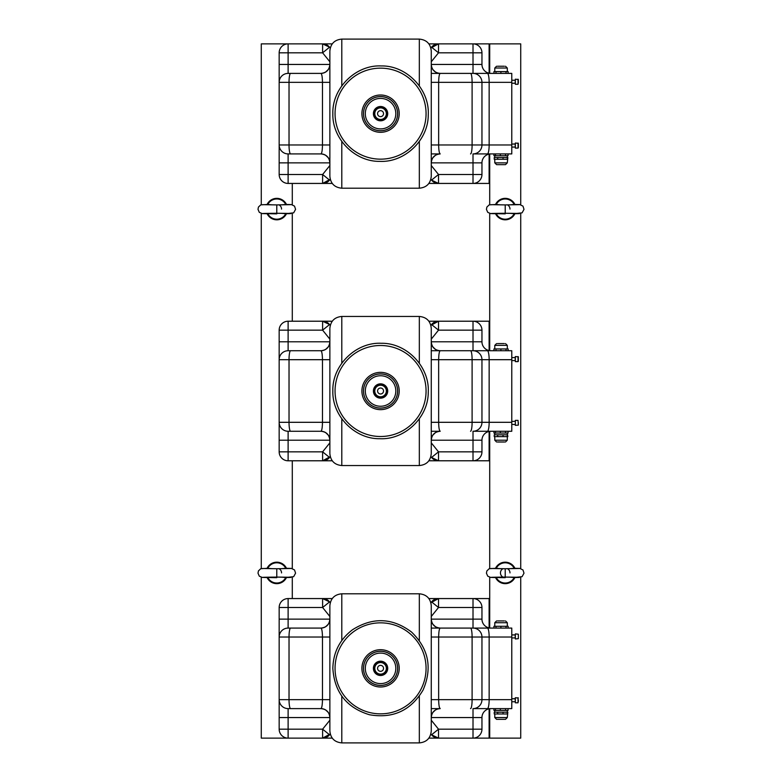 <?xml version="1.0" encoding="UTF-8"?>
<svg xmlns="http://www.w3.org/2000/svg" width="782" height="782" viewBox="0 0 782 782"><rect width="100%" height="100%" fill="white"/><g stroke="black" fill="none" stroke-linecap="round" stroke-linejoin="round"><path stroke-width="1.17" d="M387.716 391A7.155 7.155 0 0 0 376.983 384.803A7.155 7.155 0 0 0 376.983 397.197A7.155 7.155 0 0 0 387.716 391M426.063 391A45.503 45.503 0 0 0 380.56 345.497A45.503 45.503 0 0 0 335.058 391A45.503 45.503 0 0 0 380.56 436.503A45.503 45.503 0 0 0 426.063 391M341.793 363.18L341.793 316.446C334.549 317.15 330.571 321.128 329.867 328.372L329.867 453.628C330.571 460.872 334.549 464.85 341.793 465.554L419.328 465.554C426.571 464.85 430.55 460.872 431.263 453.628L431.263 328.372C430.55 321.128 426.571 317.15 419.328 316.446L419.328 363.18M431.263 431.263L440.207 431.263C439.269 430.687 438.751 427.705 438.653 422.309L438.653 359.691C438.751 354.295 439.269 351.313 440.207 350.737L440.207 350.737C434.772 350.209 431.791 347.228 431.263 341.793A8.944 8.944 0 0 0 440.207 350.737L511.78 350.737L511.78 422.309L481.956 422.309L481.956 359.691A8.944 8.944 0 0 0 473.012 350.737A8.944 8.944 0 0 1 481.956 359.691L511.78 359.691M430.882 325.38L438.516 321.216L473.012 321.216A8.944 8.944 0 0 1 481.956 330.16L481.956 341.793A8.944 8.944 0 0 0 490.901 350.737L473.012 350.737A8.944 8.944 0 0 1 481.956 359.691L431.263 359.691M431.263 350.737L473.012 350.737L473.012 341.793L481.956 341.793A8.944 8.944 0 0 0 490.901 350.737M290.581 431.263A8.944 1.554 -90 0 1 289.027 422.309L279.164 422.309A8.944 8.944 0 0 0 288.118 431.263L320.923 431.263C326.348 431.791 329.339 434.772 329.867 440.207L279.164 440.207L279.164 359.691A8.944 8.944 0 0 1 288.118 350.737L320.923 350.737C321.852 351.313 322.37 354.295 322.467 359.691L279.164 359.691A8.944 8.944 0 0 1 288.118 350.737L320.923 350.737A8.944 8.944 0 0 0 329.867 341.793L279.164 341.793L279.164 359.691A8.944 8.944 0 0 1 288.118 350.737L288.118 330.16L322.614 330.16L329.564 324.54L330.248 325.38M320.972 350.737L321.94 350.678M322.907 350.512L324.071 350.17M324.1 350.15L325.253 349.622M325.674 349.368L328.254 346.905M328.401 346.69L328.958 345.722M329.398 344.647L329.857 342.017M440.158 350.737L439.191 350.678M438.213 350.512L437.05 350.17M437.021 350.15L435.877 349.622M435.447 349.368L432.866 346.905M432.72 346.69L432.172 345.722M431.723 344.647L431.263 342.017M320.972 431.263L321.94 431.322M322.907 431.488L324.071 431.83M324.1 431.85L325.253 432.378M325.674 432.632L328.254 435.095M328.401 435.31L328.958 436.278M329.398 437.353L329.857 439.983M330.248 456.62L322.614 460.784L288.118 460.784L288.118 431.263A8.944 8.944 0 0 1 279.164 422.309A8.944 8.944 0 0 0 288.118 431.263L320.923 431.263C321.852 430.687 322.37 427.705 322.467 422.309L329.867 422.309M431.263 440.207C431.791 434.772 434.772 431.791 440.207 431.263A8.944 8.944 0 0 0 431.263 440.207L481.956 440.207A8.944 8.944 0 0 1 490.901 431.263L473.012 431.263A8.944 8.944 0 0 0 481.956 422.309L472.103 422.309A8.944 1.554 90 0 1 470.549 431.263M511.78 422.309L511.78 431.263L473.012 431.263L473.012 451.84L481.956 451.84A8.944 8.944 0 0 1 473.012 460.784L489.112 460.784L489.112 431.439M440.158 431.263L439.191 431.322M438.213 431.488L437.05 431.83M437.021 431.85L435.877 432.378M435.447 432.632L432.866 435.095M432.72 435.31L432.172 436.278M431.732 437.353L431.263 439.983M329.867 440.207A8.944 8.944 0 0 0 320.923 431.263M481.956 440.207L481.956 451.84A8.944 8.944 0 0 1 473.012 460.784L438.516 460.784L438.516 451.84L431.556 457.46L430.882 456.62M279.164 440.207L279.164 451.84L322.614 451.84L329.564 457.46A8.944 8.944 0 0 1 322.614 460.784L322.614 451.84L329.867 442.856M332.252 321.216L288.118 321.216A8.944 8.944 0 0 0 279.164 330.16L288.118 330.16L288.118 321.216A8.944 8.944 0 0 0 279.164 330.16L279.164 341.793M431.263 339.144L438.516 330.16L431.556 324.54A8.944 8.944 0 0 1 438.516 321.216L438.516 330.16L473.012 330.16L473.012 341.793L431.263 341.793M428.878 460.784L438.516 460.784A8.944 8.944 0 0 1 431.556 457.46L438.516 460.784A8.944 8.944 0 0 1 431.556 457.46M288.118 460.784A8.944 8.944 0 0 1 279.164 451.84A8.944 8.944 0 0 0 288.118 460.784M329.564 324.54A8.944 8.944 0 0 0 322.614 321.216A8.944 8.944 0 0 1 329.564 324.54L322.614 321.216L322.614 330.16L329.867 339.144M508.075 431.263L508.075 433.052L493.95 433.052L493.95 431.263M495.495 431.263L495.495 433.052M505.543 431.263L505.543 433.052M500.343 431.263L500.343 433.052M497.469 343.581L504.331 343.581M493.941 350.737L493.941 348.948L508.144 348.948L508.144 350.737M500.91 350.737L500.91 348.948M495.993 350.737L495.993 348.948M506.013 350.737L506.013 348.948M504.625 441.996L497.469 441.996M505.514 441.996L507.303 440.207L494.81 440.207M507.303 433.052L507.841 436.63L494.244 436.63L494.244 434.841L497.723 434.841L497.723 436.63M507.303 440.207L507.303 434.841L497.723 434.841M503.041 434.841L503.041 436.63M380.56 388.019A2.981 2.981 0 0 0 377.98 392.496A2.981 2.981 0 0 0 383.141 392.496A2.981 2.981 0 0 0 380.56 388.019M386.347 391A5.787 5.787 0 0 1 377.667 396.015A5.787 5.787 0 0 1 377.667 385.985A5.787 5.787 0 0 1 386.347 391M386.523 391A5.963 5.963 0 0 1 377.579 396.161A5.963 5.963 0 0 1 377.579 385.839A5.963 5.963 0 0 1 386.523 391M518.339 357.716L518.339 356.856L518.339 357.716M518.339 361.323L518.339 356.856L515.358 356.553L515.358 361.626L518.046 361.626L518.046 356.553M518.339 424.235L518.339 422.563M515.358 425.349L515.358 420.374L518.046 420.374L518.339 425.144L515.358 425.349M518.339 360.463L518.339 359.691M387.716 668.346A7.155 7.155 0 0 0 376.983 662.149A7.155 7.155 0 0 0 376.983 674.543A7.155 7.155 0 0 0 387.716 668.346M426.063 668.346A45.503 45.503 0 0 0 380.56 622.843A45.503 45.503 0 0 0 335.058 668.346A45.503 45.503 0 0 0 380.56 713.849A45.503 45.503 0 0 0 426.063 668.346M341.793 640.526L341.793 593.792C334.549 594.496 330.571 598.474 329.867 605.718L329.867 730.975C330.571 738.218 334.549 742.196 341.793 742.9L419.328 742.9C426.571 742.196 430.55 738.218 431.263 730.975L431.263 605.718C430.55 598.474 426.571 594.496 419.328 593.792L419.328 640.526M431.263 708.609L440.207 708.609C439.269 708.033 438.751 705.051 438.653 699.655L438.653 637.027C438.751 631.641 439.269 628.65 440.207 628.083L440.207 628.083C434.772 627.555 431.791 624.574 431.263 619.139A8.944 8.944 0 0 0 440.207 628.083L511.78 628.083L511.78 699.655L481.956 699.655L481.956 637.027A8.944 8.944 0 0 0 473.012 628.083A8.944 8.944 0 0 1 481.956 637.027L511.78 637.027M430.882 602.727L438.516 598.562L473.012 598.562A8.944 8.944 0 0 1 481.956 607.506L481.956 619.139A8.944 8.944 0 0 0 490.901 628.083L473.012 628.083A8.944 8.944 0 0 1 481.956 637.027L431.263 637.027M431.263 628.083L473.012 628.083L473.012 619.139L481.956 619.139A8.944 8.944 0 0 0 490.901 628.083M290.581 708.609A8.944 1.554 -90 0 1 289.027 699.655L279.164 699.655A8.944 8.944 0 0 0 288.118 708.609L320.923 708.609C326.348 709.137 329.339 712.119 329.867 717.553L279.164 717.553L279.164 637.027A8.944 8.944 0 0 1 288.118 628.083L320.923 628.083C321.852 628.65 322.37 631.641 322.467 637.027L279.164 637.027A8.944 8.944 0 0 1 288.118 628.083L320.923 628.083A8.944 8.944 0 0 0 329.867 619.139L279.164 619.139L279.164 637.027A8.944 8.944 0 0 1 288.118 628.083L288.118 607.506L322.614 607.506L329.564 601.886L330.248 602.727M320.972 628.083L321.94 628.024M322.907 627.858L325.253 626.968M325.674 626.714L328.254 624.251M328.401 624.036L328.958 623.068M329.398 621.993L329.857 619.364M440.158 628.083L439.191 628.024M438.213 627.858L435.877 626.968M435.447 626.714L432.866 624.251M432.72 624.036L432.172 623.068M431.723 621.993L431.263 619.364M320.972 708.609L321.94 708.658M322.907 708.824L325.253 709.724M325.674 709.978L328.254 712.431M328.401 712.656L328.958 713.624M329.398 714.699L329.857 717.329M261.276 577.292L261.276 738.13L288.118 738.13L288.118 708.609A8.944 8.944 0 0 1 279.164 699.655A8.944 8.944 0 0 0 288.118 708.609L320.923 708.609C321.852 708.033 322.37 705.051 322.467 699.655L329.867 699.655M431.263 717.553C431.791 712.119 434.772 709.137 440.207 708.609A8.944 8.944 0 0 0 431.263 717.553L481.956 717.553A8.944 8.944 0 0 1 490.901 708.609L473.012 708.609A8.944 8.944 0 0 0 481.956 699.655L472.103 699.655A8.944 1.554 90 0 1 470.549 708.609M511.78 699.655L511.78 708.609L473.012 708.609L473.012 729.186L481.956 729.186A8.944 8.944 0 0 1 473.012 738.13L489.112 738.13L489.112 708.785M440.158 708.609L439.191 708.658M438.213 708.824L435.877 709.724M435.447 709.978L432.866 712.431M432.72 712.656L432.172 713.624M431.732 714.699L431.263 717.329M329.867 717.553A8.944 8.944 0 0 0 320.923 708.609M481.956 717.553L481.956 729.186A8.944 8.944 0 0 1 473.012 738.13L438.516 738.13L438.516 729.186L431.556 734.806L430.882 733.966M330.248 733.966L322.614 738.13L322.614 729.186L329.564 734.806A8.944 8.944 0 0 1 322.614 738.13L332.252 738.13M279.164 717.553L279.164 729.186A8.944 8.944 0 0 0 288.118 738.13L322.614 738.13A8.944 8.944 0 0 0 329.564 734.806M332.252 598.562L288.118 598.562A8.944 8.944 0 0 0 279.164 607.506L288.118 607.506L288.118 598.562A8.944 8.944 0 0 0 279.164 607.506L279.164 619.139M431.263 616.49L438.516 607.506L431.556 601.886A8.944 8.944 0 0 1 438.516 598.562L438.516 607.506L473.012 607.506L473.012 619.139L431.263 619.139M428.878 738.13L438.516 738.13A8.944 8.944 0 0 1 431.556 734.806L438.516 738.13A8.944 8.944 0 0 1 431.556 734.806M329.564 601.886A8.944 8.944 0 0 0 322.614 598.562A8.944 8.944 0 0 1 329.564 601.886L322.614 598.562L322.614 607.506L329.867 616.49M495.495 710.398L493.95 710.398L493.95 708.609L495.495 708.609L495.495 710.398L508.075 710.398L508.075 708.609M505.543 708.609L505.543 710.398M500.343 708.609L500.343 710.398M497.469 620.928L504.331 620.928M493.941 628.083L493.941 626.294L508.144 626.294L508.144 628.083M500.91 628.083L500.91 626.294M495.993 628.083L495.993 626.294M506.013 628.083L506.013 626.294M507.303 710.398L507.303 712.187L507.841 712.187L507.303 717.553L505.514 719.342L496.57 719.342L494.81 717.553M497.723 712.187L507.303 712.187L507.303 713.976L494.244 713.976L494.244 712.187L497.723 712.187L497.723 713.976M503.041 712.187L503.041 713.976M380.56 665.365A2.981 2.981 0 0 0 377.98 669.832A2.981 2.981 0 0 0 383.141 669.832A2.981 2.981 0 0 0 380.56 665.365M386.347 668.346A5.787 5.787 0 0 1 377.667 673.351A5.787 5.787 0 0 1 377.667 663.332A5.787 5.787 0 0 1 386.347 668.346M386.523 668.346A5.963 5.963 0 0 1 377.579 673.507A5.963 5.963 0 0 1 377.579 663.175A5.963 5.963 0 0 1 386.523 668.346M518.339 701.581L518.339 699.91M518.046 697.72L518.046 702.793L515.358 702.793L515.358 697.72L518.339 698.013L515.358 697.72M518.339 637.809L518.339 635.062M515.358 638.962L515.358 633.899L518.339 634.202L518.339 638.669L515.358 638.972M387.716 113.654A7.155 7.155 0 0 0 376.983 107.457A7.155 7.155 0 0 0 376.983 119.851A7.155 7.155 0 0 0 387.716 113.654M426.063 113.654A45.503 45.503 0 0 0 380.56 68.151A45.503 45.503 0 0 0 335.058 113.654A45.503 45.503 0 0 0 380.56 159.157A45.503 45.503 0 0 0 426.063 113.654M341.793 85.834L341.793 39.1C334.549 39.804 330.571 43.782 329.867 51.026L329.867 176.282C330.571 183.526 334.549 187.504 341.793 188.208L419.328 188.208C426.571 187.504 430.55 183.526 431.263 176.282L431.263 51.026C430.55 43.782 426.571 39.804 419.328 39.1L419.328 85.834M431.263 153.917L440.207 153.917C439.269 153.35 438.751 150.359 438.653 144.973L438.653 82.345C438.751 76.949 439.269 73.967 440.207 73.391L440.207 73.391C434.772 72.863 431.791 69.881 431.263 64.447A8.944 8.944 0 0 0 440.207 73.391L511.78 73.391L511.78 144.973L481.956 144.973L481.956 82.345A8.944 8.944 0 0 0 473.012 73.391A8.944 8.944 0 0 1 481.956 82.345L511.78 82.345M430.882 48.034L438.516 43.87L473.012 43.87A8.944 8.944 0 0 1 481.956 52.814L481.956 64.447A8.944 8.944 0 0 0 490.901 73.391L473.012 73.391A8.944 8.944 0 0 1 481.956 82.345L431.263 82.345M431.263 73.391L473.012 73.391L473.012 64.447L481.956 64.447A8.944 8.944 0 0 0 490.901 73.391M290.581 153.917A8.944 1.554 -90 0 1 289.027 144.973L279.164 144.973A8.944 8.944 0 0 0 288.118 153.917L320.923 153.917C326.348 154.445 329.339 157.426 329.867 162.861L279.164 162.861L279.164 82.345A8.944 8.944 0 0 1 288.118 73.391L320.923 73.391C321.852 73.967 322.37 76.949 322.467 82.345L279.164 82.345A8.944 8.944 0 0 1 288.118 73.391L320.923 73.391A8.944 8.944 0 0 0 329.867 64.447L279.164 64.447L279.164 82.345A8.944 8.944 0 0 1 288.118 73.391L288.118 52.814L322.614 52.814L329.564 47.194L330.248 48.034M320.972 73.391L321.94 73.342M322.907 73.176L325.253 72.276M325.674 72.022L328.254 69.569M328.401 69.344L328.958 68.376M329.398 67.301L329.857 64.671M440.158 73.391L439.191 73.342M438.213 73.176L435.877 72.276M435.447 72.022L432.866 69.569M432.72 69.344L432.172 68.376M431.732 67.301L431.263 64.671M320.972 153.917L321.94 153.976M322.907 154.142L325.253 155.031M325.674 155.286L328.254 157.749M328.401 157.964L328.958 158.932M329.398 160.007L329.857 162.636M330.248 179.274L322.614 183.438L288.118 183.438L288.118 153.917A8.944 8.944 0 0 1 279.164 144.973A8.944 8.944 0 0 0 288.118 153.917L320.923 153.917C321.852 153.35 322.37 150.359 322.467 144.973L329.867 144.973M431.263 162.861C431.791 157.426 434.772 154.445 440.207 153.917A8.944 8.944 0 0 0 431.263 162.861L481.956 162.861A8.944 8.944 0 0 1 490.901 153.917L473.012 153.917A8.944 8.944 0 0 0 481.956 144.973L472.103 144.973A8.944 1.554 90 0 1 470.549 153.917M511.78 144.973L511.78 153.917L473.012 153.917L473.012 174.494L481.956 174.494A8.944 8.944 0 0 1 473.012 183.438L489.112 183.438L489.112 154.093M440.158 153.917L439.191 153.976M438.213 154.142L435.877 155.031M435.447 155.286L432.866 157.749M432.72 157.964L432.172 158.932M431.732 160.007L431.263 162.636M329.867 162.861A8.944 8.944 0 0 0 320.923 153.917M481.956 162.861L481.956 174.494A8.944 8.944 0 0 1 473.012 183.438L438.516 183.438L438.516 174.494L431.556 180.114L430.882 179.274M279.164 162.861L279.164 174.494L322.614 174.494L329.564 180.114A8.944 8.944 0 0 1 322.614 183.438L322.614 174.494L329.867 165.51M332.252 43.87L288.118 43.87A8.944 8.944 0 0 0 279.164 52.814L288.118 52.814L288.118 43.87A8.944 8.944 0 0 0 279.164 52.814L279.164 64.447M431.263 61.798L438.516 52.814L431.556 47.194A8.944 8.944 0 0 1 438.516 43.87L438.516 52.814L473.012 52.814L473.012 64.447L431.263 64.447M428.878 183.438L438.516 183.438A8.944 8.944 0 0 1 431.556 180.114L438.516 183.438A8.944 8.944 0 0 1 431.556 180.114M288.118 183.438A8.944 8.944 0 0 1 279.164 174.494A8.944 8.944 0 0 0 288.118 183.438M329.564 47.194A8.944 8.944 0 0 0 322.614 43.87A8.944 8.944 0 0 1 329.564 47.194L322.614 43.87L322.614 52.814L329.867 61.798M495.495 155.706L493.95 155.706L493.95 153.917L495.495 153.917L495.495 155.706L508.075 155.706L508.075 153.917M505.543 153.917L505.543 155.706M500.343 153.917L500.343 155.706M497.469 66.235L504.331 66.235M493.941 73.391L493.941 71.602L508.144 71.602L508.144 73.391M500.91 73.391L500.91 71.602M495.993 73.391L495.993 71.602M506.013 73.391L506.013 71.602M507.303 155.706L507.303 157.495L507.841 157.495L507.303 162.861L505.514 164.65L496.57 164.65L494.81 162.861M497.723 157.495L507.303 157.495L507.303 159.284L494.244 159.284L494.244 157.495L497.723 157.495L497.723 159.284M503.041 157.495L503.041 159.284M380.56 110.673A2.981 2.981 0 0 0 377.98 115.15A2.981 2.981 0 0 0 383.141 115.15A2.981 2.981 0 0 0 380.56 110.673M386.347 113.654A5.787 5.787 0 0 1 377.667 118.669A5.787 5.787 0 0 1 377.667 108.649A5.787 5.787 0 0 1 386.347 113.654M386.523 113.654A5.963 5.963 0 0 1 377.579 118.825A5.963 5.963 0 0 1 377.579 108.493A5.963 5.963 0 0 1 386.523 113.654M518.339 147.72L518.339 143.331L518.339 147.72M518.046 143.028L518.046 148.101L515.358 148.101L515.358 143.028L518.339 143.331L515.358 143.028M518.339 83.117L518.339 80.37M518.339 82.345L518.339 80.966M518.046 79.207L518.046 84.28L515.358 84.28L515.358 79.207L518.339 79.51L515.358 79.207M489.112 712.216L489.708 712.216M329.564 457.46A8.944 8.944 0 0 1 322.614 460.784L332.252 460.784M489.112 434.87L489.708 434.87M329.564 180.114A8.944 8.944 0 0 1 322.614 183.438L332.252 183.438M489.112 157.524L489.708 157.524M473.012 598.562L473.012 607.506L481.956 607.506A8.944 8.944 0 0 0 473.012 598.562L489.112 598.562L489.112 627.907M431.556 601.886A8.944 8.944 0 0 1 438.516 598.562L428.878 598.562M489.708 624.476L489.112 624.476M473.012 321.216L473.012 330.16L481.956 330.16A8.944 8.944 0 0 0 473.012 321.216L489.112 321.216L489.112 350.561M431.556 324.54A8.944 8.944 0 0 1 438.516 321.216L428.878 321.216M489.708 347.13L489.112 347.13M473.012 43.87L473.012 52.814L481.956 52.814A8.944 8.944 0 0 0 473.012 43.87L489.112 43.87L489.112 73.215M431.556 47.194A8.944 8.944 0 0 1 438.516 43.87L428.878 43.87M489.708 69.784L489.112 69.784M515.045 577.233A10.733 10.733 0 0 1 495.387 577.233M495.534 568.279A10.733 10.733 0 0 1 514.898 568.279M502.464 576.803A4.77 4.77 0 0 1 502.464 569.022M514.497 577.224L514.204 577.546A10.107 10.107 0 0 1 496.238 577.556A10.107 10.107 0 0 1 496.238 577.546L500.568 577.155M500.568 568.68L496.238 568.279A10.107 10.107 0 0 1 514.194 568.27L509.874 568.68M514.204 577.546A10.107 10.107 0 0 1 514.194 577.556L509.874 577.155M519.316 568.485L505.221 568.739L505.221 577.087C520.714 577.253 523.52 577.409 513.657 577.566M491.116 577.341L505.221 577.087C489.728 577.253 486.912 577.409 496.775 577.566M286.613 577.233A10.733 10.733 -31.4 0 1 266.955 577.233M267.102 568.279A10.733 10.733 -31.4 0 1 286.466 568.279M286.056 577.224L285.762 577.546A10.107 10.107 -31.4 0 1 267.806 577.556A10.107 10.107 -31.4 0 1 267.796 577.546L272.126 577.155M272.126 568.68L267.796 568.279A10.107 10.107 -31.4 0 1 285.762 568.27L281.432 568.68M285.762 577.546A10.107 10.107 -31.4 0 1 285.762 577.556L281.432 577.155M290.884 568.485L276.779 568.739L276.779 577.087C292.273 577.253 295.088 577.409 285.225 577.566M262.684 577.341L276.779 577.087C261.286 577.253 258.48 577.409 268.343 577.566M286.613 213.398A10.733 10.733 -0 0 1 266.955 213.398M267.102 204.454A10.733 10.733 -0 0 1 286.466 204.454M286.056 213.388L285.762 213.721A10.107 10.107 -0 0 1 267.806 213.73A10.107 10.107 -0 0 1 267.796 213.721L272.126 213.32M272.126 204.845L267.796 204.454A10.107 10.107 -0 0 1 285.762 204.444L281.432 204.845M285.762 213.721A10.107 10.107 -0 0 1 285.762 213.73L281.432 213.32M290.884 204.659L276.779 204.913L276.779 213.261C292.273 213.418 295.088 213.584 285.225 213.74M262.684 213.515L276.779 213.261C261.286 213.418 258.48 213.584 268.343 213.74M515.045 213.398A10.733 10.733 -0 0 1 495.387 213.398M495.534 204.454A10.733 10.733 -0 0 1 514.898 204.454M514.497 213.388L514.204 213.721A10.107 10.107 -0 0 1 496.238 213.73A10.107 10.107 -0 0 1 496.238 213.721L500.568 213.32M500.568 204.845L496.238 204.454A10.107 10.107 -0 0 1 514.194 204.444L509.874 204.845M514.204 213.721A10.107 10.107 -0 0 1 514.194 213.73L509.874 213.32M519.316 204.659L505.221 204.913L505.221 213.261C520.714 213.418 523.52 213.584 513.657 213.74M491.116 213.515L505.221 213.261C489.728 213.418 486.912 213.584 496.775 213.74M509.991 572.913A4.77 4.77 0 0 0 507.977 569.022M281.549 209.087A4.77 4.77 0 0 0 279.536 205.197M281.549 572.913A4.77 4.77 0 0 0 279.536 569.022M509.991 209.087A4.77 4.77 0 0 0 507.977 205.197M261.276 204.708L261.276 43.87L292.292 43.87M261.276 568.543L261.276 213.457M292.292 598.562L292.292 577.292M292.292 568.543L292.292 460.784M292.292 321.216L292.292 213.457M292.292 204.708L292.292 183.438M489.708 73.312L489.708 43.87L520.724 43.87L520.724 204.708M520.724 213.457L520.724 568.543M520.724 577.292L520.724 738.13L489.708 738.13L489.708 708.688M489.708 153.995L489.708 204.708M489.708 213.457L489.708 350.659M489.708 431.341L489.708 568.543M489.708 577.292L489.708 628.005M365.311 391A15.249 15.249 0 0 0 380.56 406.249A15.249 15.249 0 0 0 395.809 391A15.249 15.249 0 0 0 380.56 375.751A15.249 15.249 0 0 0 365.311 391M397.598 391A17.038 17.038 0 0 0 380.56 373.962A17.038 17.038 0 0 0 363.522 391A17.038 17.038 0 0 0 380.56 408.038A17.038 17.038 0 0 0 397.598 391M397.657 391A17.096 17.096 0 0 0 380.56 373.904A17.096 17.096 0 0 0 363.474 391A17.096 17.096 0 0 0 380.56 408.096A17.096 17.096 0 0 0 397.657 391M361.91 391A18.651 18.651 0 0 0 380.56 409.651A18.651 18.651 0 0 0 399.211 391A18.651 18.651 0 0 0 380.56 372.349A18.651 18.651 0 0 0 361.91 391M341.793 418.82L341.793 465.554M419.328 418.82L419.328 465.554M470.549 350.737A8.944 1.554 90 0 1 472.103 359.691L472.103 422.309L431.263 422.309M487.391 350.737A8.944 1.75 90 0 1 489.151 359.691L489.151 422.309A8.944 1.75 -90 0 1 487.391 431.263M279.164 359.691A8.944 8.944 0 0 1 288.118 350.737M290.581 350.737A8.944 1.554 90 0 0 289.027 359.691L289.027 422.309L322.467 422.309L322.467 359.691L329.867 359.691M473.012 431.263A8.944 8.944 0 0 0 481.956 422.309M473.012 460.784L473.012 451.84L438.516 451.84L431.263 442.856M494.781 348.948L494.781 345.37L507.303 345.37L505.514 343.581M511.78 424.401L515.358 424.518L515.358 421.303L511.78 421.42M511.78 360.58L515.24 360.58L515.24 357.599L511.78 357.599M365.311 668.346A15.249 15.249 0 0 0 380.56 683.595A15.249 15.249 0 0 0 395.809 668.346A15.249 15.249 0 0 0 380.56 653.097A15.249 15.249 0 0 0 365.311 668.346M397.598 668.346A17.038 17.038 0 0 0 380.56 651.308A17.038 17.038 0 0 0 363.522 668.346A17.038 17.038 0 0 0 380.56 685.384A17.038 17.038 0 0 0 397.598 668.346M397.657 668.346A17.096 17.096 0 0 0 380.56 651.25A17.096 17.096 0 0 0 363.474 668.346A17.096 17.096 0 0 0 380.56 685.443A17.096 17.096 0 0 0 397.657 668.346M361.91 668.346A18.651 18.651 0 0 0 380.56 686.997A18.651 18.651 0 0 0 399.211 668.346A18.651 18.651 0 0 0 380.56 649.695A18.651 18.651 0 0 0 361.91 668.346M341.793 696.166L341.793 742.9M419.328 696.166L419.328 742.9M470.549 628.083A8.944 1.554 90 0 1 472.103 637.027L472.103 699.655L431.263 699.655M487.391 628.083A8.944 1.75 90 0 1 489.151 637.027L489.151 699.655A8.944 1.75 -90 0 1 487.391 708.609M279.164 637.027A8.944 8.944 0 0 1 288.118 628.083M290.581 628.083A8.944 1.554 90 0 0 289.027 637.027L289.027 699.655L322.467 699.655L322.467 637.027L329.867 637.027M473.012 708.609A8.944 8.944 0 0 0 481.956 699.655M288.118 738.13A8.944 8.944 0 0 1 279.164 729.186L322.614 729.186L329.867 720.202M473.012 738.13L473.012 729.186L438.516 729.186L431.263 720.202M494.781 626.294L494.781 622.716L507.303 622.716L505.514 620.928M507.303 717.553L494.781 717.553L494.781 713.976M515.24 701.747L511.78 701.747L515.24 701.747L515.24 698.766L511.78 698.766L515.358 698.649M511.78 637.926L515.24 637.926L515.24 634.945L511.78 634.945L515.358 634.828M365.311 113.654A15.249 15.249 0 0 0 380.56 128.903A15.249 15.249 0 0 0 395.809 113.654A15.249 15.249 0 0 0 380.56 98.405A15.249 15.249 0 0 0 365.311 113.654M397.598 113.654A17.038 17.038 0 0 0 380.56 96.616A17.038 17.038 0 0 0 363.522 113.654A17.038 17.038 0 0 0 380.56 130.692A17.038 17.038 0 0 0 397.598 113.654M397.657 113.654A17.096 17.096 0 0 0 380.56 96.557A17.096 17.096 0 0 0 363.474 113.654A17.096 17.096 0 0 0 380.56 130.75A17.096 17.096 0 0 0 397.657 113.654M361.91 113.654A18.651 18.651 0 0 0 380.56 132.305A18.651 18.651 0 0 0 399.211 113.654A18.651 18.651 0 0 0 380.56 95.003A18.651 18.651 0 0 0 361.91 113.654M341.793 141.474L341.793 188.208M419.328 141.474L419.328 188.208M470.549 73.391A8.944 1.554 90 0 1 472.103 82.345L472.103 144.973L431.263 144.973M487.391 73.391A8.944 1.75 90 0 1 489.151 82.345L489.151 144.973A8.944 1.75 -90 0 1 487.391 153.917M279.164 82.345A8.944 8.944 0 0 1 288.118 73.391M290.581 73.391A8.944 1.554 90 0 0 289.027 82.345L289.027 144.973L322.467 144.973L322.467 82.345L329.867 82.345M473.012 153.917A8.944 8.944 0 0 0 481.956 144.973M473.012 183.438L473.012 174.494L438.516 174.494L431.263 165.51M494.781 71.602L494.781 68.024L507.303 68.024L505.514 66.235M507.303 162.861L494.781 162.861L494.781 159.284M515.24 147.055L511.78 147.055L515.24 147.055L515.24 144.074L511.78 144.074L515.358 143.956M511.78 83.234L515.24 83.234L515.24 80.253L511.78 80.253M332.849 391C332.076 416.053 354.881 439.191 379.817 438.712C404.714 439.973 428.233 417.559 428.253 392.496C429.875 366.944 406.767 342.751 381.313 343.288C355.878 341.959 332.027 365.399 332.849 391M341.793 316.446L419.328 316.446M320.923 350.737C326.348 350.209 329.339 347.228 329.867 341.793M494.781 345.37L496.57 343.581M507.303 348.948L507.303 345.37M494.781 436.63L494.781 440.207L496.57 441.996M494.781 433.052L494.781 434.841M332.849 668.346C334.403 692.236 346.602 707.7 369.427 714.738C392.955 718.834 410.843 710.584 423.082 690.007C432.534 668.014 428.692 648.698 411.547 632.061C392.437 617.731 372.76 616.959 352.516 629.745C339.799 639.471 333.24 652.335 332.849 668.346M341.793 593.792L419.328 593.792M320.923 628.083C326.348 627.555 329.339 624.574 329.867 619.139M494.781 622.716L496.57 620.928M507.303 626.294L507.303 622.716M494.781 710.398L494.781 712.187M518.046 702.793L515.358 702.793M332.849 113.654C332.076 138.707 354.881 161.845 379.817 161.366C404.714 162.627 428.233 140.213 428.253 115.15C429.875 89.598 406.767 65.414 381.313 65.942C355.878 64.613 332.027 88.053 332.849 113.654M341.793 39.1L419.328 39.1M320.923 73.391C326.348 72.863 329.339 69.881 329.867 64.447M494.781 68.024L496.57 66.235M507.303 71.602L507.303 68.024M494.781 155.706L494.781 157.495M505.221 577.087L519.238 577.331M513.715 577.566L522.083 576.676L523.999 573.177L522.972 569.961L519.825 568.416L513.706 568.26M505.221 568.739L491.116 568.485M496.736 568.26L489.209 568.7L486.883 570.889L486.433 573.177L487.733 576.158L490.656 577.419L505.221 577.683M276.779 577.087L290.796 577.331M285.274 577.566L293.651 576.676L295.567 573.177L294.531 569.961L291.393 568.416L285.264 568.26M276.779 568.739L262.684 568.485M268.294 568.26L260.768 568.7L258.441 570.889L258.001 573.177L259.292 576.158L262.224 577.419L276.779 577.683M276.779 213.261L290.796 213.506M285.274 213.74L293.651 212.851L295.567 209.351L294.531 206.135L291.393 204.581L285.264 204.434M276.779 204.913L262.684 204.659M268.294 204.434L260.768 204.864L258.441 207.064L258.001 209.351L259.292 212.333L262.224 213.594L276.779 213.857M505.221 213.261L519.238 213.506M513.715 213.74L522.083 212.851L523.999 209.351L522.972 206.135L519.825 204.581L513.706 204.434M505.221 204.913L491.116 204.659M496.736 204.434L489.209 204.864L486.883 207.064L486.433 209.351L487.733 212.333L490.656 213.594L505.221 213.857"/></g></svg>
